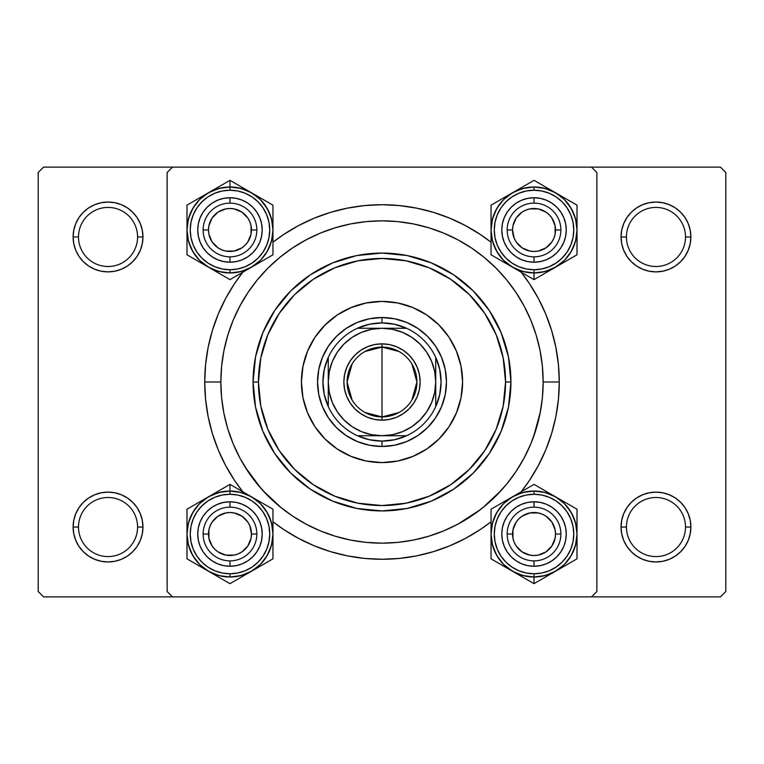 <?xml version="1.0" encoding="UTF-8"?>
<svg xmlns="http://www.w3.org/2000/svg" width="764" height="764" viewBox="0 0 764 764"><rect width="100%" height="100%" fill="white"/><g stroke="black" fill="none" stroke-linecap="round" stroke-linejoin="round"><path stroke-width="1.15" d="M137.577 527.045A29.548 29.548 0 0 0 108.03 497.498A29.548 29.548 0 0 0 78.491 527.045L73.115 527.045A34.915 34.915 0 0 1 108.039 492.121A34.915 34.915 0 0 1 142.954 527.045L137.577 527.045A29.548 29.548 0 0 1 108.03 556.584A29.548 29.548 0 0 1 78.491 527.045A29.548 29.548 0 0 1 108.039 497.498A29.548 29.548 0 0 1 137.577 527.045L142.954 527.045L142.276 520.227L140.29 513.675L137.071 507.64L132.726 502.349L127.435 498.004L121.4 494.786L114.848 492.799L108.03 492.121L101.22 492.799L94.669 494.786L88.634 498.004L83.343 502.349L78.998 507.64L75.779 513.675L73.793 520.227L73.115 527.045L78.491 527.045A29.548 29.548 0 0 0 108.039 556.584A29.548 29.548 0 0 0 137.577 527.045M137.577 236.964A29.548 29.548 0 0 0 108.03 207.416A29.548 29.548 0 0 0 78.491 236.964A29.548 29.548 0 0 1 108.039 207.416A29.548 29.548 0 0 1 137.577 236.964M140.29 250.325L142.276 243.773L142.954 236.955L137.577 236.955A29.548 29.548 0 0 1 108.03 266.502A29.548 29.548 0 0 1 78.491 236.955L73.115 236.955L73.793 243.773L75.779 250.325L78.998 256.36L83.343 261.651L88.634 265.996L94.669 269.214L101.22 271.201L108.03 271.879L114.848 271.201L121.4 269.214L127.435 265.996L132.726 261.651L137.071 256.36L140.29 250.325L142.276 243.773L142.954 236.955L142.276 230.145L140.29 223.594L137.071 217.559L132.726 212.268L127.435 207.923L121.4 204.704L114.848 202.718L108.03 202.04L101.22 202.718L94.669 204.704L88.634 207.923L83.343 212.268L78.998 217.559L75.779 223.594L73.793 230.145L73.115 236.964A34.915 34.915 0 0 1 108.039 202.04A34.915 34.915 0 0 1 142.954 236.964M685.509 236.964A29.548 29.548 0 0 0 655.961 207.416A29.548 29.548 0 0 0 626.423 236.964A29.548 29.548 0 0 1 655.97 207.416A29.548 29.548 0 0 1 685.509 236.964M688.221 250.325L690.207 243.773L690.885 236.955L685.509 236.955A29.548 29.548 0 0 1 655.961 266.502A29.548 29.548 0 0 1 626.423 236.955L621.046 236.955L621.724 243.773L623.711 250.325L626.929 256.36L631.274 261.651L636.565 265.996L642.6 269.214L649.152 271.201L655.97 271.879L662.78 271.201L669.331 269.214L675.366 265.996L680.657 261.651L685.002 256.36L688.221 250.325L690.207 243.773L690.885 236.955L690.207 230.145L688.221 223.594L685.002 217.559L680.657 212.268L675.366 207.923L669.331 204.704L662.78 202.718L655.97 202.04L649.152 202.718L642.6 204.704L636.565 207.923L631.274 212.268L626.929 217.559L623.711 223.594L621.724 230.145L621.046 236.964A34.915 34.915 0 0 1 655.97 202.04A34.915 34.915 0 0 1 690.885 236.964M685.509 527.045A29.548 29.548 0 0 0 655.961 497.498A29.548 29.548 0 0 0 626.423 527.045L621.046 527.045A34.915 34.915 0 0 1 655.97 492.121A34.915 34.915 0 0 1 690.885 527.045L685.509 527.045A29.548 29.548 0 0 1 655.961 556.584A29.548 29.548 0 0 1 626.423 527.045A29.548 29.548 0 0 1 655.97 497.498A29.548 29.548 0 0 1 685.509 527.045L690.885 527.045L690.207 520.227L688.221 513.675L685.002 507.64L680.657 502.349L675.366 498.004L669.331 494.786L662.78 492.799L655.97 492.121L649.152 492.799L642.6 494.786L636.565 498.004L631.274 502.349L626.929 507.64L623.711 513.675L621.724 520.227L621.046 527.045L626.423 527.045A29.548 29.548 0 0 0 655.97 556.584A29.548 29.548 0 0 0 685.509 527.045M559.267 382L543.156 382L559.267 382L558.417 364.629L555.867 347.419L551.637 330.545L545.783 314.157L538.343 298.438L529.395 283.511L521.163 272.185A177.267 177.267 0 0 1 521.163 491.815L529.395 480.489L538.343 465.562L545.783 449.843L551.637 433.455L555.867 416.581L558.417 399.371L559.267 382M204.733 382L205.583 399.371L208.133 416.581L212.363 433.455L218.218 449.843L225.657 465.562L234.605 480.489L242.837 491.815A177.267 177.267 0 0 1 204.733 382L220.844 382L204.733 382A177.267 177.267 0 0 1 242.837 272.185L234.605 283.511L225.657 298.438L218.218 314.157L212.363 330.545L208.133 347.419L205.583 364.629L204.723 382M272.958 242.226A177.267 177.267 0 0 1 491.042 242.226L480.489 234.605L465.562 225.657L449.843 218.218L433.455 212.363L416.581 208.133L399.371 205.583L382 204.723L364.629 205.583L347.419 208.133L330.545 212.363L314.157 218.218L298.438 225.657L283.511 234.605L272.958 242.226M591.508 167.125L43.567 167.125L591.508 167.125L596.875 172.492L596.875 591.508L596.875 172.492L591.508 167.125L720.433 167.125L725.8 172.492L725.8 591.508L725.8 172.492L720.433 167.125L591.498 167.125M167.125 591.508L167.125 172.492L172.492 167.125L167.125 172.492L167.125 591.508L172.492 596.875L167.125 591.508M591.508 596.875L172.492 596.875L720.433 596.875L591.508 596.875L596.875 591.508L591.508 596.875M38.2 591.508L38.2 172.492L43.567 167.125L38.2 172.492L38.2 591.508L43.567 596.875L38.2 591.508M172.502 596.875L43.567 596.875L172.502 596.875M725.8 591.508L720.433 596.875L725.8 591.508M623.711 540.406L621.724 533.855L621.046 527.036L621.724 533.855L623.711 540.406L626.929 546.441L631.274 551.732L636.565 556.077L642.6 559.296L649.152 561.282L655.97 561.96L662.78 561.282L669.331 559.296L675.366 556.077L680.657 551.732L685.002 546.441L688.221 540.406L690.207 533.855L690.885 527.045L690.207 520.227L688.221 513.675M75.779 540.406L73.793 533.855L73.115 527.036L73.793 533.855L75.779 540.406L78.998 546.441L83.343 551.732L88.634 556.077L94.669 559.296L101.22 561.282L108.03 561.96L114.848 561.282L121.4 559.296L127.435 556.077L132.726 551.732L137.071 546.441L140.29 540.406L142.276 533.855L142.954 527.045L142.276 520.227L140.29 513.675M675.366 498.004L669.331 494.786M642.6 494.786L636.565 498.004M623.711 513.675L621.724 520.227L621.046 527.045A34.915 34.915 0 0 0 655.961 561.96A34.915 34.915 0 0 0 690.885 527.045L690.207 533.855L688.221 540.406M636.565 556.077L642.6 559.296M669.331 559.296L675.366 556.077M690.885 236.955A34.915 34.915 0 0 1 655.961 271.879A34.915 34.915 0 0 1 621.046 236.955L626.423 236.955A29.548 29.548 0 0 0 655.97 266.502A29.548 29.548 0 0 0 685.509 236.955L690.885 236.955L690.207 230.145L688.221 223.594M675.366 207.923L669.331 204.704M642.6 204.704L636.565 207.923M623.711 223.594L621.724 230.145L621.046 236.964M621.046 236.955L621.724 243.773L623.711 250.325M636.565 265.996L642.6 269.214M669.331 269.214L675.366 265.996M142.954 236.955A34.915 34.915 0 0 1 108.03 271.879A34.915 34.915 0 0 1 73.115 236.955L78.491 236.955A29.548 29.548 0 0 0 108.039 266.502A29.548 29.548 0 0 0 137.577 236.955L142.954 236.955L142.276 230.145L140.29 223.594M127.435 207.923L121.4 204.704M94.669 204.704L88.634 207.923M75.779 223.594L73.793 230.145L73.115 236.964M73.115 236.955L73.793 243.773L75.779 250.325M88.634 265.996L94.669 269.214M121.4 269.214L127.435 265.996M127.435 498.004L121.4 494.786M94.669 494.786L88.634 498.004M75.779 513.675L73.793 520.227L73.115 527.045A34.915 34.915 0 0 0 108.03 561.96A34.915 34.915 0 0 0 142.954 527.045L142.276 533.855L140.29 540.406M88.634 556.077L94.669 559.296M121.4 559.296L127.435 556.077M272.958 521.774L283.511 529.395L298.438 538.343L314.157 545.783L330.545 551.637L347.419 555.867L364.629 558.417L382 559.267L399.371 558.417L416.581 555.867L433.455 551.637L449.843 545.783L465.562 538.343L480.489 529.395L491.042 521.774A177.267 177.267 0 0 1 272.958 521.774M543.156 382.057L542.383 366.204L540.062 350.561L536.213 335.215L530.885 320.326L524.123 306.03L515.996 292.469L506.58 279.767L495.951 268.049L484.233 257.42L471.531 248.004L457.97 239.877L443.674 233.115L428.785 227.787L413.439 223.938L397.796 221.617L382 220.844L366.204 221.617L350.561 223.938L335.215 227.787L320.326 233.115L306.03 239.877L292.469 248.004L279.767 257.42L268.049 268.049L257.42 279.767L248.004 292.469L239.877 306.03L233.115 320.326L227.787 335.215L223.938 350.561L221.617 366.204L220.844 382L221.617 397.796L223.938 413.439L227.787 428.785L233.115 443.674L239.877 457.97L248.004 471.531L257.42 484.233L268.049 495.951L279.767 506.58L292.469 515.996L306.03 524.123L320.326 530.885L335.215 536.213L350.561 540.062L366.204 542.383L382 543.156L397.796 542.383L413.439 540.062L428.785 536.213L443.674 530.885L457.97 524.123L471.531 515.996L484.233 506.58L495.951 495.951L506.58 484.233L515.996 471.531L524.123 457.97L530.885 443.674L536.213 428.785L540.062 413.439L542.383 397.796L543.156 382A161.156 161.156 0 0 1 382 543.156A161.156 161.156 0 0 1 220.844 382L220.844 382.057M457.693 524.276L480.289 509.712M482.657 507.859L501.394 490.24M533.578 436.721L540.387 411.767M244.996 466.861L261.049 488.502M262.606 490.24L281.343 507.859M438.956 324.996A80.583 80.583 0 0 0 412.846 307.558L426.77 314.997L438.975 325.025L449.003 337.23L456.442 351.163L461.026 366.281L462.583 382L461.026 397.719L456.442 412.837L449.003 426.77L438.975 438.975L426.77 449.003L412.837 456.442L397.719 461.026L382 462.583L366.281 461.026L351.163 456.442L337.23 449.003L325.025 438.975L314.997 426.77L307.558 412.837L302.974 397.719L301.417 382A80.583 80.583 0 0 1 382 301.417A80.583 80.583 0 0 1 462.583 382A80.583 80.583 0 0 0 439.004 325.044M324.996 325.044A80.583 80.583 0 0 0 307.558 351.153L314.997 337.23L325.025 325.025L337.23 314.997L351.163 307.558L366.281 302.974L382 301.417L397.719 302.974L412.837 307.558A80.583 80.583 0 0 0 325.044 324.996M510.925 382L505.558 382A123.558 123.558 0 0 1 382 505.558A123.558 123.558 0 0 1 258.442 382L253.075 382A128.925 128.925 0 0 0 382 510.925A128.925 128.925 0 0 0 510.925 382A128.925 128.925 0 0 1 382 510.925A128.925 128.925 0 0 1 253.075 382L255.548 356.845L262.892 332.665L274.801 310.375L290.836 290.836L310.375 274.801L332.665 262.892L356.845 255.548L382 253.075L407.155 255.548L431.335 262.892L453.625 274.801L473.164 290.836L489.199 310.375L501.108 332.665L508.452 356.845L510.925 382L508.452 407.155L501.108 431.335L489.199 453.625L473.164 473.164L453.625 489.199L431.335 501.108L407.155 508.452L382 510.925L356.845 508.452L332.665 501.108L310.375 489.199L290.836 473.164L274.801 453.625L262.892 431.335L255.548 407.155L253.075 382A128.925 128.925 0 0 1 382 253.075A128.925 128.925 0 0 1 510.925 382A128.925 128.925 0 0 0 382 253.075A128.925 128.925 0 0 0 253.075 382L258.442 382A123.558 123.558 0 0 1 382 258.442A123.558 123.558 0 0 1 505.558 382L510.925 382M220.844 382A161.156 161.156 0 0 1 382 220.844A161.156 161.156 0 0 1 543.156 382M227.787 428.785L233.115 443.674M428.785 536.213L443.674 530.885M536.213 335.215L530.885 320.326M335.215 227.787L320.326 233.115M441.554 406.668L435.595 417.812L427.582 427.582L417.812 435.595L406.668 441.554L394.577 445.221L382 446.462L369.423 445.221L357.332 441.554L346.188 435.595L336.418 427.582L328.405 417.812L322.446 406.668L318.779 394.577L317.537 382L318.779 369.423L322.446 357.332L328.405 346.188L336.418 336.418L346.188 328.405L357.332 322.446L369.423 318.779L382 317.537L394.577 318.779L406.668 322.446L417.812 328.405L427.582 336.418L435.595 346.188L441.554 357.332L445.221 369.423L446.462 382L445.221 394.577L441.554 406.668L435.595 417.812M505.548 382L503.18 357.896L496.151 334.718L484.729 313.355L469.363 294.637L450.645 279.271L429.282 267.849L406.104 260.82L382 258.452L357.896 260.82L334.718 267.849L313.355 279.271L294.637 294.637L279.271 313.355L267.849 334.718L260.82 357.896L258.452 382L260.82 406.104L267.849 429.282L279.271 450.645L294.637 469.363L313.355 484.729L334.718 496.151L357.896 503.18L382 505.548L406.104 503.18L429.282 496.151L450.645 484.729L469.363 469.363L484.729 450.645L496.151 429.282L503.18 406.104L505.548 382M462.583 382A80.583 80.583 0 0 1 382 462.573A80.583 80.583 0 0 1 301.417 382L302.974 366.281L307.558 351.163M314.997 426.77L325.025 438.975M426.77 449.003L438.975 438.975M449.003 337.23L438.975 325.025M337.23 314.997L325.025 325.025M322.446 357.332L328.405 346.188M336.418 336.418L346.188 328.405L357.332 322.446M406.668 322.446L417.812 328.405M427.582 336.418L435.595 346.188L441.554 357.332M427.582 427.582L417.812 435.595L406.668 441.554M357.332 441.554L346.188 435.595M336.418 427.582L328.405 417.812L322.446 406.668M301.417 382A80.583 80.583 0 0 0 324.996 438.956M325.044 439.004A80.583 80.583 0 0 0 438.956 439.004M439.004 438.956A80.583 80.583 0 0 0 456.442 412.846M203.119 534.026L208.486 534.026A21.488 21.488 0 0 1 229.974 512.539A21.488 21.488 0 0 1 251.461 534.026L256.838 534.026A26.855 26.855 0 0 0 229.974 507.162A26.855 26.855 0 0 0 203.119 534.026A26.855 26.855 0 0 1 229.974 507.162A26.855 26.855 0 0 1 256.838 534.026A26.855 26.855 0 0 1 229.974 560.881A26.855 26.855 0 0 1 203.119 534.026A26.855 26.855 0 0 0 229.974 560.881A26.855 26.855 0 0 0 256.838 534.026L251.461 534.026L249.828 525.804L247.842 522.089L241.911 516.158L234.166 512.95L229.974 512.539L225.781 512.95L218.036 516.158L212.105 522.089L210.129 525.804L208.897 529.834L208.897 538.219L212.105 545.964L214.779 549.221L218.036 551.894L225.781 555.103L234.166 555.103L238.196 553.871L241.911 551.894L247.842 545.964L251.05 538.219L251.461 534.026A21.488 21.488 0 0 1 229.974 555.514A21.488 21.488 0 0 1 208.486 534.026L203.119 534.026M247.842 522.089L245.168 518.832M218.036 516.158L214.779 518.832M212.105 545.964L214.779 549.221M241.911 551.894L245.168 549.221M549.87 493.534L546.709 491.71M534.026 484.386L512.529 496.801A42.985 42.985 0 0 1 555.514 496.801L564.424 503.629L557.901 498.29L550.472 494.318L542.411 491.873L534.026 491.051A42.975 42.975 0 0 1 577.001 534.026A42.975 42.975 0 0 1 534.026 577.001L522.901 575.55L512.529 571.252L503.629 564.424L496.801 555.514L492.503 545.152L491.042 534.026L492.503 522.901L496.801 512.529L503.629 503.629L512.529 496.801L522.901 492.503L534.026 491.042L534.026 494.27A39.747 39.747 0 0 1 573.774 534.026A39.747 39.747 0 0 1 534.026 573.774L534.026 577.001A42.975 42.975 0 0 0 577.001 534.026A42.975 42.975 0 0 0 534.026 491.051L545.152 492.503L555.514 496.801L534.026 484.386L491.042 509.206L491.042 558.837L534.026 583.658L555.514 571.252A42.985 42.985 0 0 1 534.026 577.011L534.026 583.658L577.011 558.837L577.011 509.206L544.446 490.412M534.026 507.162A26.855 26.855 0 0 0 507.162 534.026A26.855 26.855 0 0 0 534.026 560.881L534.026 566.258A32.231 32.231 0 0 1 501.795 534.026A32.231 32.231 0 0 1 534.026 501.795L534.026 507.162A26.855 26.855 0 0 1 560.881 534.026A26.855 26.855 0 0 1 534.026 560.881A26.855 26.855 0 0 1 507.162 534.026A26.855 26.855 0 0 1 534.026 507.162L534.026 501.795L540.31 502.416L546.356 504.25L551.933 507.229L556.813 511.231L560.824 516.12L563.803 521.688L565.637 527.733L566.258 534.026L565.637 540.31L563.803 546.356L560.824 551.933L556.813 556.813L551.933 560.824L546.356 563.803L540.31 565.637L534.026 566.258L527.733 565.637L521.688 563.803L516.12 560.824L511.231 556.813L507.229 551.933L504.25 546.356L502.416 540.31L501.795 534.026L502.416 527.733L504.25 521.688L507.229 516.12L511.231 511.231L516.12 507.229L521.688 504.25L527.733 502.416L534.026 501.795A32.231 32.231 0 0 1 566.258 534.026A32.231 32.231 0 0 1 534.026 566.258L534.026 560.881A26.855 26.855 0 0 0 560.881 534.026A26.855 26.855 0 0 0 534.026 507.162M575.55 522.901L577.011 534.026L575.55 545.152L571.252 555.514L564.424 564.424L555.514 571.252L545.152 575.55L534.026 577.011L542.411 576.171L550.472 573.726L557.901 569.753L564.415 564.415L569.753 557.901L573.726 550.472L576.171 542.411L577.001 534.026L576.171 525.642L573.726 517.581L569.753 510.151L564.415 503.638L571.252 512.529L575.55 522.901M575.55 545.152L571.252 555.514M492.503 522.901L496.801 512.529M534.026 491.051L525.642 491.873L517.581 494.318L510.151 498.29L503.638 503.638L498.29 510.151L494.318 517.581L491.873 525.642L491.051 534.026L491.873 542.411L494.318 550.472L498.29 557.901L503.638 564.415L510.151 569.753L517.581 573.726L525.642 576.171L534.026 577.001A42.975 42.975 0 0 1 491.051 534.026A42.975 42.975 0 0 1 534.026 491.051A42.975 42.975 0 0 0 491.051 534.026A42.975 42.975 0 0 0 534.026 577.001L534.026 573.774L541.781 573.01L549.24 570.746L556.106 567.079L562.132 562.132L567.079 556.106L570.746 549.24L573.01 541.781L573.774 534.026L573.01 526.272L570.746 518.813L567.079 511.937L562.132 505.911L556.106 500.974L549.24 497.297L541.781 495.034L534.026 494.27L526.272 495.034L518.813 497.297L511.937 500.974L505.911 505.911L500.974 511.937L497.297 518.813L495.034 526.272L494.27 534.026L495.034 541.781L497.297 549.24L500.974 556.106L505.911 562.132L511.937 567.079L518.813 570.746L526.272 573.01L534.026 573.774A39.747 39.747 0 0 1 494.27 534.026A39.747 39.747 0 0 1 534.026 494.27L534.026 491.051M501.49 503.17L491.042 509.206L491.042 534.026A42.985 42.985 0 0 1 512.529 496.801L491.042 509.206L491.042 521.249M512.529 571.252A42.985 42.985 0 0 1 491.042 534.026L491.042 558.847L534.026 583.658L534.026 577.011A42.985 42.985 0 0 1 512.529 571.252L506.924 568.015M577.011 534.026A42.985 42.985 0 0 1 555.514 571.252L577.011 558.847L577.011 509.206L555.514 496.801A42.985 42.985 0 0 1 577.011 534.026L577.011 527.561M521.468 491.644L523.598 490.402M512.529 496.801L518.135 493.563M503.724 501.881L506.866 500.067M491.042 527.542L491.042 524.753M491.042 540.492L491.042 534.026M491.042 546.776L491.042 545.391M501.49 564.882L503.6 566.095M521.334 576.333L518.135 574.49M534.026 583.658L523.598 577.641M546.585 576.409L544.446 577.641M555.514 571.252L549.908 574.49M577.011 546.795L577.011 558.837L566.582 564.863M577.011 540.52L577.011 543.29M564.319 566.172L561.129 568.015M577.011 521.258L577.011 522.662M564.453 501.958L566.582 503.189M555.514 496.801L561.129 500.038M507.162 534.026L512.539 534.026A21.488 21.488 0 0 1 534.026 512.539A21.488 21.488 0 0 1 555.514 534.026L560.881 534.026A26.855 26.855 0 0 0 534.026 507.162A26.855 26.855 0 0 0 507.162 534.026A26.855 26.855 0 0 1 534.026 507.162A26.855 26.855 0 0 1 560.881 534.026A26.855 26.855 0 0 1 534.026 560.881A26.855 26.855 0 0 1 507.162 534.026A26.855 26.855 0 0 0 534.026 560.881A26.855 26.855 0 0 0 560.881 534.026L555.514 534.026L555.103 538.219L551.894 545.964L545.964 551.894L538.219 555.103L534.026 555.514L529.834 555.103L522.089 551.894L516.158 545.964L514.172 542.249L512.95 538.219L512.95 529.834L516.158 522.089L518.832 518.832L522.089 516.158L529.834 512.95L538.219 512.95L542.249 514.172L545.964 516.158L551.894 522.089L555.103 529.834L555.514 534.026A21.488 21.488 0 0 1 534.026 555.514A21.488 21.488 0 0 1 512.539 534.026L507.162 534.026M516.158 522.089L518.832 518.832M545.964 516.158L549.221 518.832M551.894 545.964L549.221 549.221M522.089 551.894L518.832 549.221M217.291 576.333L214.092 574.49M229.974 583.658L251.471 571.252A42.985 42.985 0 0 1 208.486 571.252L199.576 564.424L206.099 569.753L213.528 573.726L221.589 576.171L229.974 577.001A42.975 42.975 0 0 1 186.999 534.026A42.975 42.975 0 0 1 229.974 491.051L241.099 492.503L251.471 496.801L260.371 503.629L267.199 512.529L271.497 522.901L272.958 534.026L271.497 545.152L267.199 555.514L260.371 564.424L251.471 571.252L241.099 575.55L229.974 577.011L229.974 573.774A39.747 39.747 0 0 1 190.226 534.026A39.747 39.747 0 0 1 229.974 494.27L229.974 491.051A42.975 42.975 0 0 0 186.999 534.026A42.975 42.975 0 0 0 229.974 577.001L218.848 575.55L208.486 571.252L229.974 583.658L272.958 558.837L272.958 509.206L229.974 484.386L208.486 496.801A42.985 42.985 0 0 1 229.974 491.042L229.974 484.386L186.989 509.206L186.989 558.837L219.554 577.641M229.974 560.881A26.855 26.855 0 0 0 256.838 534.026A26.855 26.855 0 0 0 229.974 507.162L229.974 501.795A32.231 32.231 0 0 1 262.205 534.026A32.231 32.231 0 0 1 229.974 566.258L229.974 560.881A26.855 26.855 0 0 1 203.119 534.026A26.855 26.855 0 0 1 229.974 507.162A26.855 26.855 0 0 1 256.838 534.026A26.855 26.855 0 0 1 229.974 560.881L229.974 566.258L223.69 565.637L217.644 563.803L212.067 560.824L207.187 556.813L203.176 551.933L200.197 546.356L198.363 540.31L197.742 534.026L198.363 527.733L200.197 521.688L203.176 516.12L207.187 511.231L212.067 507.229L217.644 504.25L223.69 502.416L229.974 501.795L236.267 502.416L242.312 504.25L247.88 507.229L252.769 511.231L256.771 516.12L259.75 521.688L261.584 527.733L262.205 534.026L261.584 540.31L259.75 546.356L256.771 551.933L252.769 556.813L247.88 560.824L242.312 563.803L236.267 565.637L229.974 566.258A32.231 32.231 0 0 1 197.742 534.026A32.231 32.231 0 0 1 229.974 501.795L229.974 507.162A26.855 26.855 0 0 0 203.119 534.026A26.855 26.855 0 0 0 229.974 560.881M188.45 545.152L186.989 534.026L188.45 522.901L192.748 512.529L199.576 503.629L208.486 496.801L218.848 492.503L229.974 491.042L221.589 491.873L213.528 494.318L206.099 498.29L199.585 503.638L194.247 510.151L190.274 517.581L187.829 525.642L186.999 534.026L187.829 542.411L190.274 550.472L194.247 557.901L199.585 564.415L192.748 555.514L188.45 545.152M188.45 522.901L192.748 512.529M271.497 545.152L267.199 555.514M229.974 577.001L238.358 576.171L246.419 573.726L253.849 569.753L260.362 564.415L265.71 557.901L269.682 550.472L272.127 542.411L272.949 534.026L272.127 525.642L269.682 517.581L265.71 510.151L260.362 503.638L253.849 498.29L246.419 494.318L238.358 491.873L229.974 491.051A42.975 42.975 0 0 1 272.949 534.026A42.975 42.975 0 0 1 229.974 577.001A42.975 42.975 0 0 0 272.949 534.026A42.975 42.975 0 0 0 229.974 491.051L229.974 494.27L222.219 495.034L214.76 497.297L207.894 500.974L201.868 505.911L196.921 511.937L193.254 518.813L190.99 526.272L190.226 534.026L190.99 541.781L193.254 549.24L196.921 556.106L201.868 562.132L207.894 567.079L214.76 570.746L222.219 573.01L229.974 573.774L237.728 573.01L245.187 570.746L252.063 567.079L258.089 562.132L263.026 556.106L266.703 549.24L268.966 541.781L269.73 534.026L268.966 526.272L266.703 518.813L263.026 511.937L258.089 505.911L252.063 500.974L245.187 497.297L237.728 495.034L229.974 494.27A39.747 39.747 0 0 1 269.73 534.026A39.747 39.747 0 0 1 229.974 573.774L229.974 577.001M262.51 564.882L272.958 558.837L272.958 534.026A42.985 42.985 0 0 1 251.471 571.252L272.958 558.847L272.958 546.795M251.471 496.801A42.985 42.985 0 0 1 272.958 534.026L272.958 509.206L229.974 484.386L229.974 491.042A42.985 42.985 0 0 1 251.471 496.801L257.076 500.038M186.989 534.026A42.985 42.985 0 0 1 208.486 496.801L186.989 509.206L186.989 558.837L208.486 571.252A42.985 42.985 0 0 1 186.989 534.026L186.989 540.492M240.431 577.622L242.532 576.409M251.471 571.252L245.865 574.49M260.276 566.172L257.076 568.015M272.958 540.501L272.958 543.29M272.958 527.561L272.958 534.026M272.958 521.268L272.958 522.662M262.51 503.17L260.4 501.958M242.665 491.71L245.865 493.563M229.974 484.386L240.402 490.402M217.415 491.644L219.554 490.412M208.486 496.801L214.092 493.563M186.989 521.249L186.989 509.206L197.418 503.189M186.989 527.523L186.989 524.753M199.681 501.881L202.871 500.038M186.989 546.785L186.989 545.391M199.547 566.095L197.418 564.863M208.486 571.252L202.871 568.015M256.838 229.974L251.461 229.974A21.488 21.488 0 0 1 229.974 251.461A21.488 21.488 0 0 1 208.486 229.974L203.119 229.974A26.855 26.855 0 0 0 229.974 256.838A26.855 26.855 0 0 0 256.838 229.974A26.855 26.855 0 0 1 229.974 256.838A26.855 26.855 0 0 1 203.119 229.974A26.855 26.855 0 0 1 229.974 203.119A26.855 26.855 0 0 1 256.838 229.974A26.855 26.855 0 0 0 229.974 203.119A26.855 26.855 0 0 0 203.119 229.974L208.486 229.974L208.897 225.781L212.105 218.036L218.036 212.105L225.781 208.897L229.974 208.486L234.166 208.897L241.911 212.105L247.842 218.036L249.828 221.751L251.05 225.781L251.05 234.166L247.842 241.911L245.168 245.168L241.911 247.842L234.166 251.05L225.781 251.05L221.751 249.828L218.036 247.842L212.105 241.911L208.897 234.166L208.486 229.974A21.488 21.488 0 0 1 229.974 208.486A21.488 21.488 0 0 1 251.461 229.974L256.838 229.974M247.842 241.911L245.168 245.168M218.036 247.842L214.779 245.168M212.105 218.036L214.779 214.779M241.911 212.105L245.168 214.779M560.881 229.974L555.514 229.974A21.488 21.488 0 0 1 534.026 251.461A21.488 21.488 0 0 1 512.539 229.974L507.162 229.974A26.855 26.855 0 0 0 534.026 256.838A26.855 26.855 0 0 0 560.881 229.974A26.855 26.855 0 0 1 534.026 256.838A26.855 26.855 0 0 1 507.162 229.974A26.855 26.855 0 0 1 534.026 203.119A26.855 26.855 0 0 1 560.881 229.974A26.855 26.855 0 0 0 534.026 203.119A26.855 26.855 0 0 0 507.162 229.974L512.539 229.974L514.172 238.196L516.158 241.911L522.089 247.842L529.834 251.05L534.026 251.461L538.219 251.05L545.964 247.842L551.894 241.911L553.871 238.196L555.103 234.166L555.103 225.781L551.894 218.036L549.221 214.779L545.964 212.105L538.219 208.897L529.834 208.897L525.804 210.129L522.089 212.105L516.158 218.036L512.95 225.781L512.539 229.974A21.488 21.488 0 0 1 534.026 208.486A21.488 21.488 0 0 1 555.514 229.974L560.881 229.974M516.158 241.911L518.832 245.168M545.964 247.842L549.221 245.168M551.894 218.036L549.221 214.779M522.089 212.105L518.832 214.779M546.709 187.667L549.908 189.51M534.026 180.342L512.529 192.748A42.985 42.985 0 0 1 555.514 192.748L564.424 199.576L557.901 194.247L550.472 190.274L542.411 187.829L534.026 186.999A42.975 42.975 0 0 1 577.001 229.974A42.975 42.975 0 0 1 534.026 272.949L522.901 271.497L512.529 267.199L503.629 260.371L496.801 251.471L492.503 241.099L491.042 229.974L492.503 218.848L496.801 208.486L503.629 199.576L512.529 192.748L522.901 188.45L534.026 186.989L534.026 190.226A39.747 39.747 0 0 1 573.774 229.974A39.747 39.747 0 0 1 534.026 269.73L534.026 272.949A42.975 42.975 0 0 0 577.001 229.974A42.975 42.975 0 0 0 534.026 186.999L545.152 188.45L555.514 192.748L534.026 180.342L491.042 205.153L491.042 254.794L534.026 279.614L555.514 267.199A42.985 42.985 0 0 1 534.026 272.958L534.026 279.614L577.011 254.794L577.011 205.153L544.446 186.359M534.026 203.119A26.855 26.855 0 0 0 507.162 229.974A26.855 26.855 0 0 0 534.026 256.838L534.026 262.205A32.231 32.231 0 0 1 501.795 229.974A32.231 32.231 0 0 1 534.026 197.742L534.026 203.119A26.855 26.855 0 0 1 560.881 229.974A26.855 26.855 0 0 1 534.026 256.838A26.855 26.855 0 0 1 507.162 229.974A26.855 26.855 0 0 1 534.026 203.119L534.026 197.742L540.31 198.363L546.356 200.197L551.933 203.176L556.813 207.187L560.824 212.067L563.803 217.644L565.637 223.69L566.258 229.974L565.637 236.267L563.803 242.312L560.824 247.88L556.813 252.769L551.933 256.771L546.356 259.75L540.31 261.584L534.026 262.205L527.733 261.584L521.688 259.75L516.12 256.771L511.231 252.769L507.229 247.88L504.25 242.312L502.416 236.267L501.795 229.974L502.416 223.69L504.25 217.644L507.229 212.067L511.231 207.187L516.12 203.176L521.688 200.197L527.733 198.363L534.026 197.742A32.231 32.231 0 0 1 566.258 229.974A32.231 32.231 0 0 1 534.026 262.205L534.026 256.838A26.855 26.855 0 0 0 560.881 229.974A26.855 26.855 0 0 0 534.026 203.119M575.55 218.848L577.011 229.974L575.55 241.099L571.252 251.471L564.424 260.371L555.514 267.199L545.152 271.497L534.026 272.958L542.411 272.127L550.472 269.682L557.901 265.71L564.415 260.362L569.753 253.849L573.726 246.419L576.171 238.358L577.001 229.974L576.171 221.589L573.726 213.528L569.753 206.099L564.415 199.585L571.252 208.486L575.55 218.848M575.55 241.099L571.252 251.471M492.503 218.848L496.801 208.486M534.026 186.999L525.642 187.829L517.581 190.274L510.151 194.247L503.638 199.585L498.29 206.099L494.318 213.528L491.873 221.589L491.051 229.974L491.873 238.358L494.318 246.419L498.29 253.849L503.638 260.362L510.151 265.71L517.581 269.682L525.642 272.127L534.026 272.949A42.975 42.975 0 0 1 491.051 229.974A42.975 42.975 0 0 1 534.026 186.999A42.975 42.975 0 0 0 491.051 229.974A42.975 42.975 0 0 0 534.026 272.949L534.026 269.73L541.781 268.966L549.24 266.703L556.106 263.026L562.132 258.089L567.079 252.063L570.746 245.187L573.01 237.728L573.774 229.974L573.01 222.219L570.746 214.76L567.079 207.894L562.132 201.868L556.106 196.921L549.24 193.254L541.781 190.99L534.026 190.226L526.272 190.99L518.813 193.254L511.937 196.921L505.911 201.868L500.974 207.894L497.297 214.76L495.034 222.219L494.27 229.974L495.034 237.728L497.297 245.187L500.974 252.063L505.911 258.089L511.937 263.026L518.813 266.703L526.272 268.966L534.026 269.73A39.747 39.747 0 0 1 494.27 229.974A39.747 39.747 0 0 1 534.026 190.226L534.026 186.999M501.49 199.117L491.042 205.163L491.042 229.974A42.985 42.985 0 0 1 512.529 192.748L491.042 205.153L491.042 217.205M512.529 267.199A42.985 42.985 0 0 1 491.042 229.974L491.042 254.794L534.026 279.614L534.026 272.958A42.985 42.985 0 0 1 512.529 267.199L506.924 263.962M577.011 229.974A42.985 42.985 0 0 1 555.514 267.199L577.011 254.794L577.011 205.163L555.514 192.748A42.985 42.985 0 0 1 577.011 229.974L577.011 223.508M523.569 186.378L521.468 187.591M512.529 192.748L518.135 189.51M503.724 197.828L506.924 195.985M491.042 223.499L491.042 220.71M491.042 236.439L491.042 229.974M491.042 242.732L491.042 241.338M501.49 260.83L503.6 262.042M521.334 272.29L518.135 270.437M534.026 279.614L523.598 273.598M546.585 272.356L544.446 273.588M555.514 267.199L549.908 270.437M577.011 242.751L577.011 254.794L566.582 260.81M577.011 236.477L577.011 239.247M564.319 262.119L561.129 263.962M577.011 217.215L577.011 218.609M564.453 197.905L566.582 199.137M555.514 192.748L561.129 195.985M214.13 270.466L217.291 272.29M229.974 279.614L251.471 267.199A42.985 42.985 0 0 1 208.486 267.199L199.576 260.371L206.099 265.71L213.528 269.682L221.589 272.127L229.974 272.949A42.975 42.975 0 0 1 186.999 229.974A42.975 42.975 0 0 1 229.974 186.999L241.099 188.45L251.471 192.748L260.371 199.576L267.199 208.486L271.497 218.848L272.958 229.974L271.497 241.099L267.199 251.471L260.371 260.371L251.471 267.199L241.099 271.497L229.974 272.958L229.974 269.73A39.747 39.747 0 0 1 190.226 229.974A39.747 39.747 0 0 1 229.974 190.226L229.974 186.999A42.975 42.975 0 0 0 186.999 229.974A42.975 42.975 0 0 0 229.974 272.949L218.848 271.497L208.486 267.199L229.974 279.614L272.958 254.794L272.958 205.153L229.974 180.342L208.486 192.748A42.985 42.985 0 0 1 229.974 186.989L229.974 180.342L186.989 205.153L186.989 254.794L219.554 273.588M229.974 256.838A26.855 26.855 0 0 0 256.838 229.974A26.855 26.855 0 0 0 229.974 203.119L229.974 197.742A32.231 32.231 0 0 1 262.205 229.974A32.231 32.231 0 0 1 229.974 262.205L229.974 256.838A26.855 26.855 0 0 1 203.119 229.974A26.855 26.855 0 0 1 229.974 203.119A26.855 26.855 0 0 1 256.838 229.974A26.855 26.855 0 0 1 229.974 256.838L229.974 262.205L223.69 261.584L217.644 259.75L212.067 256.771L207.187 252.769L203.176 247.88L200.197 242.312L198.363 236.267L197.742 229.974L198.363 223.69L200.197 217.644L203.176 212.067L207.187 207.187L212.067 203.176L217.644 200.197L223.69 198.363L229.974 197.742L236.267 198.363L242.312 200.197L247.88 203.176L252.769 207.187L256.771 212.067L259.75 217.644L261.584 223.69L262.205 229.974L261.584 236.267L259.75 242.312L256.771 247.88L252.769 252.769L247.88 256.771L242.312 259.75L236.267 261.584L229.974 262.205A32.231 32.231 0 0 1 197.742 229.974A32.231 32.231 0 0 1 229.974 197.742L229.974 203.119A26.855 26.855 0 0 0 203.119 229.974A26.855 26.855 0 0 0 229.974 256.838M188.45 241.099L186.989 229.974L188.45 218.848L192.748 208.486L199.576 199.576L208.486 192.748L218.848 188.45L229.974 186.989L221.589 187.829L213.528 190.274L206.099 194.247L199.585 199.585L194.247 206.099L190.274 213.528L187.829 221.589L186.999 229.974L187.829 238.358L190.274 246.419L194.247 253.849L199.585 260.362L192.748 251.471L188.45 241.099M188.45 218.848L192.748 208.486M271.497 241.099L267.199 251.471M229.974 272.949L238.358 272.127L246.419 269.682L253.849 265.71L260.362 260.362L265.71 253.849L269.682 246.419L272.127 238.358L272.949 229.974L272.127 221.589L269.682 213.528L265.71 206.099L260.362 199.585L253.849 194.247L246.419 190.274L238.358 187.829L229.974 186.999A42.975 42.975 0 0 1 272.949 229.974A42.975 42.975 0 0 1 229.974 272.949A42.975 42.975 0 0 0 272.949 229.974A42.975 42.975 0 0 0 229.974 186.999L229.974 190.226L222.219 190.99L214.76 193.254L207.894 196.921L201.868 201.868L196.921 207.894L193.254 214.76L190.99 222.219L190.226 229.974L190.99 237.728L193.254 245.187L196.921 252.063L201.868 258.089L207.894 263.026L214.76 266.703L222.219 268.966L229.974 269.73L237.728 268.966L245.187 266.703L252.063 263.026L258.089 258.089L263.026 252.063L266.703 245.187L268.966 237.728L269.73 229.974L268.966 222.219L266.703 214.76L263.026 207.894L258.089 201.868L252.063 196.921L245.187 193.254L237.728 190.99L229.974 190.226A39.747 39.747 0 0 1 269.73 229.974A39.747 39.747 0 0 1 229.974 269.73L229.974 272.949M262.51 260.83L272.958 254.794L272.958 229.974A42.985 42.985 0 0 1 251.471 267.199L272.958 254.794L272.958 242.751M251.471 192.748A42.985 42.985 0 0 1 272.958 229.974L272.958 205.153L229.974 180.342L229.974 186.989A42.985 42.985 0 0 1 251.471 192.748L257.076 195.985M186.989 229.974A42.985 42.985 0 0 1 208.486 192.748L186.989 205.153L186.989 254.794L208.486 267.199A42.985 42.985 0 0 1 186.989 229.974L186.989 236.439M242.532 272.356L240.402 273.598M251.471 267.199L245.865 270.437M260.276 262.119L257.134 263.933M272.958 236.458L272.958 239.247M272.958 223.508L272.958 229.974M272.958 217.224L272.958 218.609M262.51 199.117L260.4 197.905M242.665 187.667L245.865 189.51M229.974 180.342L240.402 186.359M217.415 187.591L219.554 186.359M208.486 192.748L214.092 189.51M186.989 217.205L186.989 205.163L197.418 199.137M186.989 223.48L186.989 220.71M199.681 197.828L202.871 195.985M186.989 242.742L186.989 241.338M199.547 262.042L197.418 260.81M208.486 267.199L202.871 263.962M399.037 412.484L382 416.915A34.915 34.915 0 0 0 416.915 382A34.915 34.915 0 0 0 382 347.085L382 343.857A38.143 38.143 0 0 1 420.143 382A38.143 38.143 0 0 1 382 420.143L382 347.085A34.915 34.915 0 0 1 416.915 382A34.915 34.915 0 0 1 382 416.915L364.963 412.484M364.963 351.516L382 347.085L399.037 351.516M411.93 364.017L416.915 382L411.93 399.983M382 441.086L382 446.462A64.462 64.462 0 0 0 446.462 382A64.462 64.462 0 0 0 382 317.537A64.462 64.462 0 0 1 446.462 382A64.462 64.462 0 0 1 382 446.462A64.462 64.462 0 0 1 317.537 382A64.462 64.462 0 0 1 382 317.537L382 322.905L382 317.537A64.462 64.462 0 0 0 317.537 382A64.462 64.462 0 0 0 382 446.462L382 441.086L394.596 439.73L406.62 435.719A59.086 59.086 0 0 0 435.719 406.62L435.719 357.38A59.095 59.095 0 0 1 435.719 406.62L439.73 394.596L441.086 382L439.73 369.404L435.719 357.38A59.086 59.086 0 0 0 406.62 328.281L357.38 328.281A59.095 59.095 0 0 1 406.62 328.281L394.596 324.27L382 322.914L369.404 324.27L357.38 328.281A59.086 59.086 0 0 0 328.281 357.38L328.281 406.62A59.095 59.095 0 0 1 328.281 357.38L324.27 369.404L322.914 382L324.27 394.596L328.281 406.62A59.086 59.086 0 0 0 357.38 435.719L369.404 439.73L382 441.086A59.095 59.095 0 0 1 357.38 435.719L406.62 435.719A59.095 59.095 0 0 1 382 441.095M435.719 382L434.687 371.524L431.631 361.439L426.665 352.156L419.98 344.02L411.844 337.335L402.561 332.369L392.476 329.313L382 328.281L371.524 329.313L361.439 332.369L352.156 337.335L344.02 344.02L337.335 352.156L332.369 361.439L329.313 371.524L328.281 382L329.313 392.476L332.369 402.561L337.335 411.844L344.02 419.98L352.156 426.665L361.439 431.631L371.524 434.687L382 435.719L392.476 434.687L402.561 431.631L411.844 426.665L419.98 419.98L426.665 411.844L431.631 402.561L434.687 392.476L435.719 382L435.719 357.38A59.095 59.095 0 0 0 406.62 328.281L357.38 328.281A59.095 59.095 0 0 0 328.281 357.38L328.281 382A53.719 53.719 0 0 1 382 328.281A53.719 53.719 0 0 1 435.719 382A53.719 53.719 0 0 1 382 435.719L406.62 435.719A59.095 59.095 0 0 0 435.719 406.62L435.719 382M382 343.857L389.439 344.593L396.592 346.76L403.191 350.284L408.969 355.031L413.716 360.809L417.239 367.408L419.407 374.561L420.143 382L419.407 389.439L417.239 396.592L413.716 403.191L408.969 408.969L403.191 413.716L396.592 417.239L389.439 419.407L382 420.143L374.561 419.407L367.408 417.239L360.809 413.716L355.031 408.969L350.284 403.191L346.76 396.592L344.593 389.439L343.857 382L344.593 374.561L346.76 367.408L350.284 360.809L355.031 355.031L360.809 350.284L367.408 346.76L374.561 344.593L382 343.857L382 416.915A34.915 34.915 0 0 1 347.085 382A34.915 34.915 0 0 1 382 347.085A34.915 34.915 0 0 0 347.085 382A34.915 34.915 0 0 0 382 416.915L382 420.143A38.143 38.143 0 0 1 343.857 382A38.143 38.143 0 0 1 382 343.857M357.38 435.719A59.095 59.095 0 0 1 328.281 406.62L328.281 382A53.719 53.719 0 0 0 382 435.719L357.38 435.719M352.07 399.983L347.085 382L352.07 364.017"/></g></svg>
